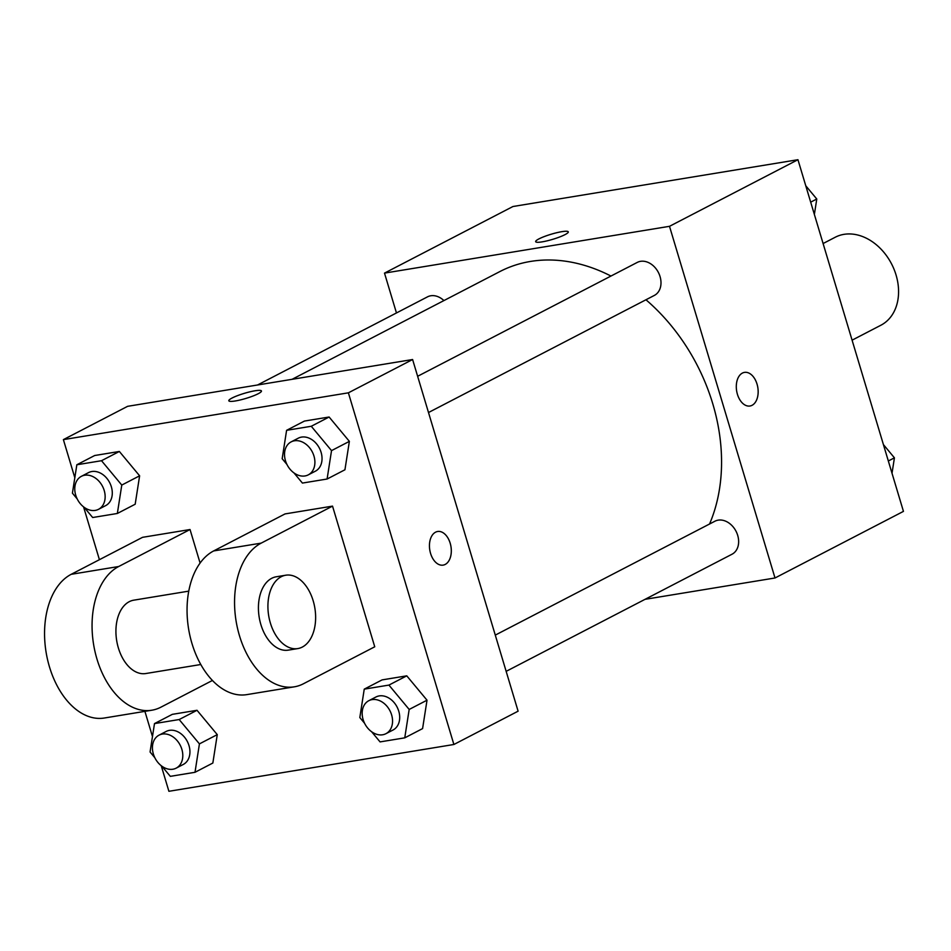 <?xml version="1.0" encoding="UTF-8"?>
<svg xmlns="http://www.w3.org/2000/svg" width="951" height="951" viewBox="0 0 951 951"><rect width="100%" height="100%" fill="white"/><g stroke="black" fill="none" stroke-linecap="round" stroke-linejoin="round"><path stroke-width="1.43" d="M852.084 340.173L880.876 325.242A49.559 37.719 -117.4 0 0 896.056 275.005A49.559 37.719 -117.4 0 0 835.24 237.239L823.09 243.539M396.46 312.95L384.501 273.115L512.958 206.51L797.948 159.709L903.45 511.376L775.006 577.982L645.075 599.32M384.501 273.115L669.504 226.314L797.948 159.709M565.037 234.624A17.035 2.663 163.3 0 1 547.17 240.829A17.035 2.663 163.3 0 1 535.663 241.661A17.035 2.663 163.3 0 1 551.211 234.208A17.035 2.663 163.3 0 1 568.294 231.866A17.035 2.663 163.3 0 1 565.037 234.624M709.553 524.013A173.474 132.023 -117.4 0 0 712.751 403.711A173.474 132.023 -117.4 0 0 645.955 299.767M610.958 276.052A173.474 132.023 -117.4 0 0 499.905 271.546L292.064 379.318M669.504 226.314L775.006 577.982M443.915 300.575A18.592 14.146 -117.4 0 0 427.498 296.855L257.543 384.989M428.509 412.52L654.359 295.416A18.592 14.146 -117.4 0 0 660.053 276.575A18.592 14.146 -117.4 0 0 637.253 262.417L417.632 376.287M495.281 635.113L714.902 521.231A18.592 14.146 62.6 0 1 736.015 531.229A18.592 14.146 62.6 0 1 732.008 554.231L506.158 671.347M737.417 394.285A17.035 10.723 -99.3 0 1 744.467 372.388A17.035 10.723 -99.3 0 1 757.816 387.461A17.035 10.723 -99.3 0 1 749.982 406.006A17.035 10.723 -99.3 0 1 737.417 394.285M744.467 372.388A17.035 10.723 -99.3 0 1 757.804 387.461A17.035 10.723 -99.3 0 1 749.982 406.006M535.663 241.661A17.035 2.663 163.3 0 1 551.211 234.219A17.035 2.663 163.3 0 1 568.294 231.878M74.82 477.735L63.384 439.624L127.612 406.327L412.603 359.526L518.105 711.182L453.889 744.49L168.898 791.291L161.218 765.686M883.42 444.592L894.427 457.835L892.014 473.265M888.329 460.985L894.427 457.835M805.759 185.766L816.778 199.009L814.365 214.451M810.68 202.159L816.778 199.009M364.602 723.295L359.823 717.553L364.245 689.142L388.923 685.089L409.18 709.446L404.757 737.845L380.067 741.899L371.615 731.735M385.916 733.697L393.06 729.999A18.592 14.146 -117.4 0 0 398.754 711.158A18.592 14.146 -117.4 0 0 375.942 697L368.81 700.697A18.592 14.146 -117.4 0 0 364.804 723.711A18.592 14.146 -117.4 0 0 385.916 733.697A18.592 14.146 -117.4 0 0 391.61 714.855A18.592 14.146 -117.4 0 0 368.81 700.697M364.245 689.142L382.088 679.894L406.766 675.84L427.023 700.198L422.589 728.597L404.757 737.845M388.923 685.089L406.766 675.84L427.023 700.198L422.589 728.597M409.18 709.446L427.023 700.198M154.847 757.745L150.068 751.991L154.49 723.592L179.168 719.538L199.425 743.884L195.003 772.295L170.324 776.349L161.872 766.185M176.161 768.146L183.305 764.438A18.592 14.146 -117.4 0 0 188.999 745.608A18.592 14.146 -117.4 0 0 166.187 731.438L159.055 735.147A18.592 14.146 -117.4 0 0 155.049 758.149A18.592 14.146 -117.4 0 0 176.161 768.146A18.592 14.146 -117.4 0 0 181.855 749.305A18.592 14.146 -117.4 0 0 159.055 735.147M154.49 723.592L172.333 714.344L197.012 710.29L217.268 734.636L212.846 763.035L195.003 772.295M179.168 719.538L197.012 710.29L217.268 734.636L212.846 763.035M199.425 743.884L217.268 734.636M286.952 464.468L282.174 458.727L286.596 430.327L311.274 426.274L331.53 450.619L327.096 479.019L302.418 483.072L293.966 472.909M308.267 474.87L315.399 471.173A18.592 14.146 -117.4 0 0 321.093 452.331A18.592 14.146 -117.4 0 0 298.293 438.173L291.161 441.87A18.592 14.146 -117.4 0 0 287.154 464.884A18.592 14.146 -117.4 0 0 308.267 474.87A18.592 14.146 -117.4 0 0 313.961 456.028A18.592 14.146 -117.4 0 0 291.161 441.87M286.596 430.327L304.439 421.067L329.117 417.014L349.374 441.371L344.94 469.77L327.108 479.019M311.274 426.274L329.117 417.014L349.374 441.371L344.94 469.77M331.53 450.619L349.374 441.371M77.197 498.918L72.419 493.165L76.841 464.766L101.519 460.712L121.776 485.069L117.353 513.469L92.663 517.522L84.211 507.358M98.512 509.32L105.656 505.623A18.592 14.146 -117.4 0 0 111.35 486.781A18.592 14.146 -117.4 0 0 88.538 472.611L81.406 476.32A18.592 14.146 -117.4 0 0 77.4 499.323A18.592 14.146 -117.4 0 0 98.512 509.32A18.592 14.146 -117.4 0 0 104.206 490.478A18.592 14.146 -117.4 0 0 81.406 476.32M76.841 464.766L94.684 455.517L119.362 451.463L139.619 475.809L135.185 504.22L117.353 513.469M101.519 460.712L119.362 451.463L139.619 475.809L135.185 504.22M121.776 485.069L139.619 475.809M443.142 565.12A17.035 10.723 80.7 0 0 450.952 546.563A17.035 10.723 80.7 0 0 437.615 531.49A17.035 10.723 -99.3 0 1 450.964 546.563A17.035 10.723 -99.3 0 1 443.142 565.12A17.035 10.723 -99.3 0 1 430.125 551.735A17.035 10.723 -99.3 0 1 435.546 532.191A17.035 10.723 -99.3 0 1 437.615 531.49M63.384 439.624L348.387 392.822L412.603 359.526L518.105 711.182M348.387 392.822L453.889 744.49M152.469 736.549L144.909 711.36M99.415 559.687L83.557 506.871M235.325 400.965A17.035 2.663 163.3 0 1 228.811 400.763A17.035 2.663 163.3 0 1 244.371 393.322A17.035 2.663 163.3 0 1 261.454 390.98A17.035 2.663 163.3 0 1 252.776 396.103A17.035 2.663 163.3 0 1 235.325 400.965M127.612 406.327L412.603 359.526M261.454 390.98A17.035 2.663 -16.7 0 0 244.371 393.334A17.035 2.663 -16.7 0 0 228.811 400.775M94.684 455.517L119.362 451.463M172.333 714.344L197.012 710.29M382.088 679.894L406.766 675.84M304.439 421.067L329.117 417.014M212.442 680.452L160.885 707.187A74.344 46.801 -99.3 0 1 151.827 710.219L104.325 718.017A74.344 46.801 -99.3 0 1 47.55 659.625A74.344 46.801 -99.3 0 1 71.182 574.321L142.543 537.327L190.034 529.529L200.09 563.051M294.323 686.824L246.82 694.622A74.344 46.801 80.7 0 1 190.045 636.231A74.344 46.801 80.7 0 1 213.678 550.926L285.038 513.92L332.529 506.122L374.742 646.787L303.381 683.793A74.344 46.801 -99.3 0 1 294.323 686.824A74.344 46.801 -99.3 0 1 237.548 628.433A74.344 46.801 -99.3 0 1 261.18 543.128L332.529 506.122M200.804 664.511L145.8 673.534A37.172 23.406 -99.3 0 1 118.376 647.964A37.172 23.406 -99.3 0 1 133.758 600.176L188.75 591.142M151.827 710.219A74.344 46.801 -99.3 0 1 95.052 651.827A74.344 46.801 -99.3 0 1 118.673 566.523L190.034 529.529M297.794 648.582L288.296 650.139A37.172 23.406 -99.3 0 1 260.871 624.557A37.172 23.406 -99.3 0 1 276.254 576.781L285.752 575.212A37.172 23.406 -99.3 0 1 314.864 608.105A37.172 23.406 -99.3 0 1 297.794 648.582A37.172 23.406 -99.3 0 1 270.369 623A37.172 23.406 -99.3 0 1 285.752 575.212M213.678 550.926L261.18 543.128M71.182 574.321L118.673 566.523"/></g></svg>

